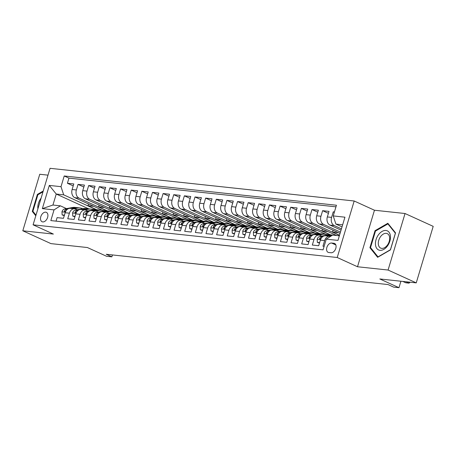 <?xml version="1.0" encoding="UTF-8"?>
<svg xmlns="http://www.w3.org/2000/svg" width="456" height="456" viewBox="0 0 456 456"><rect width="100%" height="100%" fill="white"/><g stroke="black" fill="none" stroke-linecap="round" stroke-linejoin="round"><path stroke-width="0.68" d="M42.744 221.924A5.17 3.323 -65.5 0 0 47.441 217.911A5.17 3.323 -65.5 0 0 46.358 212.331A5.17 3.323 -65.5 0 0 45.68 212.148A5.17 3.323 -65.5 0 0 40.983 216.155A5.17 3.323 -65.5 0 0 42.066 221.741A5.17 3.323 -65.5 0 0 42.744 221.924M48 175.15L39.757 174.266L22.8 230.787L50.964 243.624L87.387 247.534L106.539 256.266L111.857 256.836L112.427 254.938M354.181 200.993L50.052 168.31L33.094 224.825L337.223 257.509L354.181 200.993L374.462 210.233L357.504 266.754L388.079 270.037L405.036 213.522L374.462 210.233M405.036 213.522L433.2 226.358L416.242 282.874L379.82 278.964L398.977 287.69L400.915 281.227M388.079 270.037L416.242 282.874M56.042 221.143L57.097 217.626L63.481 218.31L65.151 212.735L69.403 213.191A6.464 4.845 -83.9 0 1 74.602 208.82A6.464 4.845 -83.9 0 1 75.747 209.133L77.132 209.766M69.403 213.191L67.733 218.766L74.111 219.45L75.787 213.875L80.039 214.331A6.464 4.845 -83.9 0 1 85.238 209.959A6.464 4.845 -83.9 0 1 86.378 210.279L87.769 210.911M80.039 214.331L78.369 219.906L84.748 220.596L86.418 215.021L90.676 215.477A6.464 4.845 -83.9 0 1 95.868 211.105A6.464 4.845 -83.9 0 1 97.014 211.419L98.399 212.051M90.676 215.477L89 221.052L95.384 221.736L97.054 216.161L101.306 216.617A6.464 4.845 -83.9 0 1 106.504 212.245A6.464 4.845 -83.9 0 1 107.644 212.564L109.035 213.197M101.306 216.617L99.636 222.192L106.014 222.881L107.69 217.307L111.942 217.763A6.464 4.845 -83.9 0 1 117.141 213.391A6.464 4.845 -83.9 0 1 118.281 213.704L119.671 214.337M111.942 217.763L110.266 223.337L116.65 224.021L118.321 218.447L122.573 218.903A6.464 4.845 -83.9 0 1 127.771 214.531A6.464 4.845 -83.9 0 1 128.917 214.85L130.302 215.483M122.573 218.903L120.903 224.477L127.281 225.167L128.957 219.592L133.209 220.048A6.464 4.845 -83.9 0 1 138.407 215.677A6.464 4.845 -83.9 0 1 139.547 215.99L140.938 216.623M133.209 220.048L131.539 225.623L137.917 226.307L139.587 220.732L143.845 221.188A6.464 4.845 -83.9 0 1 149.038 216.817A6.464 4.845 -83.9 0 1 150.184 217.136L151.574 217.768M143.845 221.188L142.169 226.763L148.553 227.453L150.224 221.878L154.476 222.334A6.464 4.845 -83.9 0 1 159.674 217.962A6.464 4.845 -83.9 0 1 160.82 218.276L162.205 218.908M154.476 222.334L152.806 227.909L159.184 228.593L160.86 223.018L165.112 223.474A6.464 4.845 -83.9 0 1 170.31 219.102A6.464 4.845 -83.9 0 1 171.45 219.421L172.841 220.054M165.112 223.474L163.436 229.049L169.82 229.738L171.49 224.164L175.748 224.62A6.464 4.845 -83.9 0 1 180.941 220.248A6.464 4.845 -83.9 0 1 182.086 220.561L183.472 221.194M175.748 224.62L174.072 230.195L180.451 230.878L182.126 225.304L186.379 225.76A6.464 4.845 -83.9 0 1 191.577 221.388A6.464 4.845 -83.9 0 1 192.717 221.707L194.108 222.34M186.379 225.76L184.708 231.334L191.087 232.024L192.763 226.444L197.015 226.906A6.464 4.845 -83.9 0 1 202.213 222.534A6.464 4.845 -83.9 0 1 203.353 222.847L204.744 223.48M197.015 226.906L195.339 232.48L201.723 233.164L203.393 227.59L207.645 228.046A6.464 4.845 -83.9 0 1 212.844 223.674A6.464 4.845 -83.9 0 1 213.989 223.993L215.374 224.626M207.645 228.046L205.975 233.62L212.353 234.31L214.029 228.73L218.281 229.191A6.464 4.845 -83.9 0 1 223.48 224.819A6.464 4.845 -83.9 0 1 224.62 225.133L226.011 225.766M218.281 229.191L216.611 234.766L222.99 235.45L224.66 229.875L228.918 230.331A6.464 4.845 -83.9 0 1 234.11 225.959A6.464 4.845 -83.9 0 1 235.256 226.279L236.641 226.911M228.918 230.331L227.242 235.906L233.626 236.596L235.296 231.015L239.548 231.477A6.464 4.845 -83.9 0 1 244.747 227.105A6.464 4.845 -83.9 0 1 245.887 227.419L247.277 228.051M239.548 231.477L237.878 237.052L244.256 237.736L245.932 232.161L250.184 232.617A6.464 4.845 -83.9 0 1 255.383 228.245A6.464 4.845 -83.9 0 1 256.523 228.559L257.914 229.197M250.184 232.617L248.509 238.192L254.893 238.881L256.563 233.301L260.815 233.763A6.464 4.845 -83.9 0 1 266.013 229.391A6.464 4.845 -83.9 0 1 267.159 229.704L268.544 230.337M260.815 233.763L259.145 239.337L265.523 240.021L267.199 234.447L271.451 234.903A6.464 4.845 -83.9 0 1 276.649 230.531A6.464 4.845 -83.9 0 1 277.789 230.844L279.18 231.477M271.451 234.903L269.781 240.477L276.159 241.167L277.829 235.587L282.087 236.048A6.464 4.845 -83.9 0 1 287.28 231.676A6.464 4.845 -83.9 0 1 288.426 231.99L289.811 232.623M282.087 236.048L280.411 241.623L286.795 242.307L288.466 236.732L292.718 237.188A6.464 4.845 -83.9 0 1 297.916 232.816A6.464 4.845 -83.9 0 1 299.056 233.13L300.447 233.763M292.718 237.188L291.048 242.763L297.426 243.453L299.102 237.872L303.354 238.334A6.464 4.845 -83.9 0 1 308.552 233.962A6.464 4.845 -83.9 0 1 309.692 234.276L311.083 234.908M303.354 238.334L301.678 243.909L308.062 244.593L309.732 239.018L313.99 239.474A6.464 4.845 -83.9 0 1 319.183 235.102A6.464 4.845 -83.9 0 1 320.329 235.416L321.714 236.048M313.99 239.474L312.314 245.049L318.693 245.733L320.368 240.158A6.464 4.845 -83.9 0 1 325.567 235.786L329.819 236.248A6.464 4.845 -83.9 0 1 330.554 236.402M334.43 211.949L333.262 211.823L334.322 212.308M341.048 230.137L330.007 225.104A6.464 4.845 -83.9 0 1 327.334 216.942L329.004 211.367L322.626 210.678L328.423 213.322M340.068 233.398L319.371 223.964A6.464 4.845 96.1 0 1 316.698 215.796L318.373 210.222L311.989 209.538L317.786 212.177M336.602 235.518L308.74 222.819A6.464 4.845 96.1 0 1 306.067 214.656L307.737 209.082L301.359 208.392L307.15 211.037M329.375 234.772L326.046 234.412L298.104 221.679A6.464 4.845 96.1 0 1 295.431 213.511L297.107 207.936L290.723 207.252L296.52 209.891M318.744 233.626L315.409 233.267L287.474 220.533A6.464 4.845 96.1 0 1 284.8 212.371L286.471 206.796L280.092 206.106L285.883 208.751M308.108 232.486L304.779 232.127L276.838 219.393A6.464 4.845 96.1 0 1 274.164 211.225L275.834 205.65L269.456 204.966L275.247 207.605M297.472 231.34L294.143 230.981L266.201 218.247A6.464 4.845 96.1 0 1 263.528 210.085L265.204 204.51L258.82 203.821L264.617 206.465M286.841 230.2L283.512 229.841L255.571 217.107A6.464 4.845 96.1 0 1 252.898 208.939L254.568 203.365L248.189 202.681L253.981 205.32M276.205 229.054L272.876 228.695L244.935 215.962A6.464 4.845 96.1 0 1 242.261 207.799L243.937 202.225L237.553 201.541L243.35 204.18M265.574 227.915L262.24 227.555L234.298 214.822A6.464 4.845 96.1 0 1 231.625 206.653L233.301 201.079L226.923 200.395L232.714 203.034M254.938 226.769L251.609 226.415L223.668 213.676A6.464 4.845 96.1 0 1 220.995 205.513L222.665 199.939L216.286 199.255L222.078 201.894M244.302 225.629L240.973 225.27L213.032 212.536A6.464 4.845 96.1 0 1 210.358 204.373L212.034 198.793L205.65 198.109L211.447 200.748M233.671 224.483L230.337 224.13L202.401 211.39A6.464 4.845 96.1 0 1 199.728 203.228L201.398 197.653L195.02 196.969L200.811 199.608M223.035 223.343L219.706 222.984L191.765 210.25A6.464 4.845 96.1 0 1 189.092 202.088L190.762 196.507L184.384 195.823L190.18 198.463M212.405 222.197L209.07 221.844L181.129 209.105A6.464 4.845 96.1 0 1 178.456 200.942L180.131 195.367L173.747 194.683L179.544 197.323M201.769 221.057L198.44 220.698L170.498 207.964A6.464 4.845 96.1 0 1 167.825 199.802L169.495 194.222L163.117 193.538L168.908 196.177M191.132 219.912L187.804 219.558L159.862 206.819A6.464 4.845 96.1 0 1 157.189 198.656L158.865 193.082L152.481 192.398L158.278 195.037M180.502 218.772L177.167 218.413L149.232 205.679A6.464 4.845 96.1 0 1 146.558 197.516L148.228 191.936L141.85 191.252L147.641 193.891M169.866 217.626L166.537 217.273L138.595 204.533A6.464 4.845 96.1 0 1 135.922 196.371L137.592 190.796L131.214 190.112L137.005 192.751M159.23 216.486L155.901 216.127L127.959 203.393A6.464 4.845 96.1 0 1 125.286 195.231L126.962 189.65L120.578 188.966L126.375 191.605M148.599 215.34L145.27 214.987L117.329 202.247A6.464 4.845 96.1 0 1 114.655 194.085L116.326 188.51L109.947 187.826L115.739 190.465M137.963 214.2L134.634 213.841L106.693 201.107A6.464 4.845 96.1 0 1 104.019 192.945L105.695 187.365L99.311 186.681L105.108 189.32M127.332 213.055L123.998 212.701L96.056 199.962A6.464 4.845 96.1 0 1 93.383 191.799L95.059 186.225L88.681 185.541L94.472 188.18M116.696 211.915L113.367 211.555L85.426 198.822A6.464 4.845 96.1 0 1 82.753 190.659L84.423 185.085L78.044 184.395L83.836 187.04M398.977 287.69L393.659 287.12L388.022 284.555L106.225 254.271L111.857 256.836M333.923 243.282L331.58 243.025A5.01 3.215 -65.5 0 0 327.032 246.913A5.01 3.215 -65.5 0 0 328.086 252.322A5.01 3.215 -65.5 0 0 328.742 252.499L331.079 252.749A5.01 3.215 -65.5 0 0 335.627 248.862A5.01 3.215 -65.5 0 0 334.579 243.458A5.01 3.215 -65.5 0 0 333.923 243.282L335.143 243.835M88.834 208.894L56.236 194.039L52.936 205.035L60.38 205.833L54.042 209.891L50.833 220.584L323.065 249.837L326.268 239.143L332.612 235.091L339.344 235.815M54.042 209.891L42.34 208.631L49.311 185.415L61.007 186.675L64.216 175.982L336.442 205.234L333.233 215.927L344.935 217.187L337.97 240.403L326.268 239.143M106.915 210.837L79.048 198.138A6.464 4.845 -83.9 0 1 76.374 189.97L78.044 184.395M106.06 210.775L102.731 210.415L74.79 197.682L79.048 198.138M117.545 211.983L89.678 199.278A6.464 4.845 -83.9 0 1 87.005 191.115L88.681 185.541M128.182 213.123L100.314 200.423A6.464 4.845 -83.9 0 1 97.641 192.255L99.311 186.681M138.818 214.269L110.945 201.563A6.464 4.845 -83.9 0 1 108.271 193.401L109.947 187.826M149.448 215.409L121.581 202.709A6.464 4.845 -83.9 0 1 118.908 194.541L120.578 188.966M160.084 216.554L132.217 203.849A6.464 4.845 -83.9 0 1 129.544 195.687L131.214 190.112M170.715 217.694L142.848 204.995A6.464 4.845 -83.9 0 1 140.174 196.827L141.85 191.252M181.351 218.84L153.484 206.135A6.464 4.845 -83.9 0 1 150.811 197.972L152.481 192.398M191.987 219.98L164.114 207.28A6.464 4.845 -83.9 0 1 161.441 199.112L163.117 193.538M202.618 221.126L174.751 208.42A6.464 4.845 -83.9 0 1 172.077 200.258L173.747 194.683M213.254 222.266L185.387 209.566A6.464 4.845 -83.9 0 1 182.713 201.398L184.384 195.823M223.89 223.411L196.017 210.706A6.464 4.845 -83.9 0 1 193.344 202.544L195.02 196.969M234.521 224.551L206.653 211.852A6.464 4.845 -83.9 0 1 203.98 203.684L205.65 198.109M245.157 225.697L217.284 212.992A6.464 4.845 -83.9 0 1 214.611 204.829L216.286 199.255M255.787 226.837L227.92 214.138A6.464 4.845 -83.9 0 1 225.247 205.969L226.923 200.395M266.424 227.977L238.556 215.278A6.464 4.845 -83.9 0 1 235.883 207.115L237.553 201.541M277.06 229.123L249.187 216.418A6.464 4.845 -83.9 0 1 246.514 208.255L248.189 202.681M287.69 230.263L259.823 217.563A6.464 4.845 -83.9 0 1 257.15 209.401L258.82 203.821M298.327 231.409L270.459 218.703A6.464 4.845 -83.9 0 1 267.786 210.541L269.456 204.966M308.957 232.549L281.09 219.849A6.464 4.845 -83.9 0 1 278.416 211.687L280.092 206.106M319.593 233.694L291.726 220.989A6.464 4.845 -83.9 0 1 289.053 212.827L290.723 207.252M330.229 234.834L302.356 222.135A6.464 4.845 -83.9 0 1 299.683 213.972L301.359 208.392M339.481 235.353L312.993 223.275A6.464 4.845 -83.9 0 1 310.319 215.112L311.989 209.538M340.461 232.093L323.629 224.42A6.464 4.845 -83.9 0 1 320.956 216.258L322.626 210.678M341.436 228.832L334.259 225.56A6.464 4.845 -83.9 0 1 331.586 217.398L333.262 211.823M335.964 206.83L68.947 178.136L67.408 183.255L73.205 185.894M74.79 197.682A6.464 4.845 96.1 0 1 72.116 189.514L73.792 183.939L67.408 183.255M324.119 246.32L322.951 246.194L324.621 240.62A6.464 4.845 -83.9 0 1 329.819 236.248M60.38 205.833L66.502 208.626M342.644 224.814L335.907 224.09L333.233 215.927M342.023 226.877L335.907 224.09M357.504 266.754L337.223 257.509M22.8 230.787L53.375 234.07L33.094 224.825M96.279 209.697L63.68 194.837L56.236 194.039L49.311 185.415M95.429 209.629L91.274 209.184M336.226 235.347L330.304 234.846M325.595 234.207L319.673 233.7M314.959 233.062L309.037 232.56M304.323 231.922L298.406 231.414M293.692 230.776L287.77 230.274M283.056 229.636L277.134 229.129M272.42 228.49L266.503 227.989M261.79 227.35L255.867 226.843M251.153 226.204L245.237 225.703M240.523 225.064L234.601 224.563M229.887 223.919L223.964 223.417M219.25 222.779L213.334 222.277M208.62 221.633L202.698 221.131M197.984 220.493L192.067 219.991M187.353 219.347L181.431 218.846M176.717 218.207L170.795 217.706M166.081 217.062L160.164 216.56M155.45 215.922L149.528 215.42M144.814 214.776L138.892 214.274M134.184 213.636L128.261 213.134M123.547 212.49L117.625 211.989M112.911 211.35L106.995 210.849M102.281 210.21L96.358 209.703M338.409 232.64L332.527 232.007L339.526 235.199M333.068 230.206L332.527 232.007M319.183 235.102L314.931 234.646A6.464 4.845 96.1 0 0 309.732 239.018M327.778 231.5L321.896 230.867L330.343 234.715M322.438 229.06L321.896 230.867M308.552 233.962L304.294 233.5A6.464 4.845 96.1 0 0 299.102 237.872M317.142 230.354L311.26 229.721L319.713 233.575M311.801 227.92L311.26 229.721M297.916 232.816L293.664 232.36A6.464 4.845 96.1 0 0 288.466 236.732M306.512 229.214L300.629 228.581L309.077 232.429M301.165 226.774L300.629 228.581M287.28 231.676L283.028 231.215A6.464 4.845 96.1 0 0 277.829 235.587M295.876 228.068L289.993 227.436L298.441 231.289M290.535 225.635L289.993 227.436M276.649 230.531L272.397 230.075A6.464 4.845 96.1 0 0 267.199 234.447M285.239 226.928L279.357 226.296L287.81 230.143M279.898 224.489L279.357 226.296M266.013 229.391L261.761 228.929A6.464 4.845 96.1 0 0 256.563 233.301M274.609 225.783L268.726 225.15L277.174 229.003M269.268 223.349L268.726 225.15M255.383 228.245L251.125 227.789A6.464 4.845 96.1 0 0 245.932 232.161M263.973 224.643L258.09 224.01L266.543 227.857M258.632 222.209L258.09 224.01M244.747 227.105L240.494 226.649A6.464 4.845 96.1 0 0 235.296 231.015M253.336 223.497L247.46 222.864L255.907 226.717M247.996 221.063L247.46 222.864M234.11 225.959L229.858 225.503A6.464 4.845 96.1 0 0 224.66 229.875M242.706 222.357L236.824 221.724L245.271 225.572M237.365 219.923L236.824 221.724M223.48 224.819L219.222 224.363A6.464 4.845 96.1 0 0 214.029 228.73M232.07 221.211L226.187 220.579L234.64 224.432M226.729 218.777L226.187 220.579M212.844 223.674L208.591 223.218A6.464 4.845 96.1 0 0 203.393 227.59M221.439 220.071L215.557 219.439L224.004 223.286M216.098 217.637L215.557 219.439M202.213 222.534L197.955 222.078A6.464 4.845 96.1 0 0 192.763 226.444M210.803 218.926L204.921 218.293L213.374 222.146M205.462 216.492L204.921 218.293M191.577 221.388L187.325 220.932A6.464 4.845 96.1 0 0 182.126 225.304M200.167 217.786L194.285 217.153L202.738 221M194.826 215.352L194.285 217.153M180.941 220.248L176.689 219.792A6.464 4.845 96.1 0 0 171.49 224.164M189.536 216.64L183.654 216.007L192.101 219.86M184.195 214.206L183.654 216.007M170.31 219.102L166.052 218.646A6.464 4.845 96.1 0 0 160.86 223.018M178.9 215.5L173.018 214.867L181.471 218.72M173.559 213.066L173.018 214.867M159.674 217.962L155.422 217.506A6.464 4.845 96.1 0 0 150.224 221.878M168.27 214.354L162.387 213.721L170.835 217.575M162.929 211.92L162.387 213.721M149.038 216.817L144.786 216.361A6.464 4.845 96.1 0 0 139.587 220.732M157.633 213.214L151.751 212.581L160.198 216.435M152.293 210.78L151.751 212.581M138.407 215.677L134.155 215.221A6.464 4.845 96.1 0 0 128.957 219.592M146.997 212.069L141.115 211.436L149.568 215.289M141.656 209.635L141.115 211.436M127.771 214.531L123.519 214.075A6.464 4.845 96.1 0 0 118.321 218.447M136.367 210.928L130.484 210.296L138.932 214.149M131.026 208.495L130.484 210.296M117.141 213.391L112.883 212.935A6.464 4.845 96.1 0 0 107.69 217.307M125.731 209.783L119.848 209.15L128.301 213.003M120.39 207.349L119.848 209.15M106.504 212.245L102.252 211.789A6.464 4.845 96.1 0 0 97.054 216.161M115.1 208.643L109.218 208.01L117.665 211.863M109.754 206.209L109.218 208.01M95.868 211.105L91.616 210.649A6.464 4.845 96.1 0 0 86.418 215.021M104.464 207.497L98.581 206.864L107.029 210.718M99.123 205.063L98.581 206.864M85.238 209.959L80.986 209.504A6.464 4.845 96.1 0 0 75.787 213.875M93.828 206.357L87.945 205.724L96.398 209.578M88.487 203.923L87.945 205.724M68.947 178.136L64.216 175.982M61.007 186.675L63.68 194.837M74.602 208.82L70.349 208.363A6.464 4.845 96.1 0 0 65.151 212.735M42.34 208.631L52.936 205.035M387.839 223.275L375.026 230.679L369.919 247.699L377.625 257.315L390.439 249.905L395.546 232.885L387.839 223.275M43.234 191.018L37.392 194.398L32.285 211.419L35.802 215.802M371.059 248.224L369.919 247.699M375.67 230.975L375.026 230.679M33.43 211.937L32.285 211.419M38.042 194.695L37.392 194.398M406.011 281.779L409.009 283.142L405.823 282.8L402.819 281.432M410.132 282.218L409.009 283.142L409.317 282.133M379.979 250.327A10.499 6.749 -65.5 0 0 389.869 241.138A10.499 6.749 -65.5 0 0 385.936 230.468A10.499 6.749 -65.5 0 0 376.046 239.651A10.499 6.749 -65.5 0 0 379.979 250.327M381.729 248.383A7.951 5.107 -65.5 0 0 388.951 242.21A7.951 5.107 -65.5 0 0 387.281 233.632A7.951 5.107 -65.5 0 0 386.238 233.347A7.951 5.107 -65.5 0 0 379.016 239.514A7.951 5.107 -65.5 0 0 380.686 248.098A7.951 5.107 -65.5 0 0 381.729 248.383M375.487 231.084L387.902 223.902L395.375 233.221L390.427 249.711L378.007 256.888L370.54 247.574L375.487 231.084M388.597 224.221L387.902 223.902M41.097 198.155A10.499 6.749 -65.5 0 0 40.829 198.508A10.499 6.749 -65.5 0 0 37.899 208.814M36.001 215.141L32.912 211.293L37.859 194.797L42.995 191.833M329.323 236.191L331.535 235.78M319.633 242.598L317.33 242.353L317.188 239.183A4.281 3.209 -83.9 0 1 319.89 236.39L327.904 234.891A12.358 9.262 -83.9 0 1 329.962 234.806L331.979 235.022A12.358 9.262 96.1 0 0 329.922 235.108L326.029 235.837M317.33 242.353L319.485 243.094M327.305 235.974L331.198 235.245A12.358 9.262 -83.9 0 1 332.561 235.125A12.358 9.262 96.1 0 0 331.979 235.022M323.059 236.396L321.913 236.613A4.281 3.209 96.1 0 0 319.69 238.317L319.553 238.858L319.992 239.246L320.967 238.454A4.281 3.209 -83.9 0 1 321.919 237.342M318.693 235.051L322.586 234.321A12.358 9.262 -83.9 0 1 324.643 234.236A12.358 9.262 -83.9 0 1 327.203 235.022M309.003 241.458L306.7 241.213L306.552 238.043A4.281 3.209 -83.9 0 1 309.259 235.25L317.268 233.751A12.358 9.262 -83.9 0 1 319.325 233.666L321.349 233.882A12.358 9.262 96.1 0 0 319.291 233.968L315.392 234.697M306.7 241.213L308.854 241.954M316.669 234.834L320.562 234.105A12.358 9.262 -83.9 0 1 322.626 234.019L324.643 234.236M321.982 233.979A12.358 9.262 96.1 0 0 321.349 233.882M312.423 235.25L311.277 235.467A4.281 3.209 96.1 0 0 309.054 237.177L308.923 237.718L309.356 238.106L310.331 237.314A4.281 3.209 -83.9 0 1 311.288 236.202M308.056 233.905L311.95 233.176A12.358 9.262 -83.9 0 1 314.007 233.096A12.358 9.262 -83.9 0 1 316.567 233.877M298.366 240.318L296.064 240.067L295.915 236.898A4.281 3.209 -83.9 0 1 298.623 234.105L306.632 232.606A12.358 9.262 -83.9 0 1 308.695 232.52L310.713 232.737A12.358 9.262 96.1 0 0 308.655 232.822L304.762 233.552M296.064 240.067L298.218 240.808M306.039 233.689L309.932 232.959A12.358 9.262 -83.9 0 1 311.989 232.879L314.007 233.096M311.351 232.839A12.358 9.262 96.1 0 0 310.713 232.737M301.786 234.11L300.647 234.327A4.281 3.209 96.1 0 0 298.418 236.031L298.287 236.573L298.72 236.96L299.695 236.168A4.281 3.209 -83.9 0 1 300.652 235.057M297.42 232.765L301.319 232.036A12.358 9.262 -83.9 0 1 303.377 231.95A12.358 9.262 -83.9 0 1 305.936 232.737M287.736 239.172L285.427 238.927L285.285 235.758A4.281 3.209 -83.9 0 1 287.987 232.965L296.001 231.466A12.358 9.262 -83.9 0 1 298.059 231.38L300.082 231.597A12.358 9.262 96.1 0 0 298.019 231.682L294.126 232.412M285.427 238.927L287.588 239.668M295.402 232.549L299.296 231.819A12.358 9.262 -83.9 0 1 301.353 231.733L303.377 231.95M300.715 231.694A12.358 9.262 96.1 0 0 300.082 231.597M291.156 232.965L290.01 233.181A4.281 3.209 96.1 0 0 287.787 234.891L287.656 235.433L288.089 235.82L289.064 235.028A4.281 3.209 -83.9 0 1 290.022 233.917M286.79 231.619L290.683 230.89A12.358 9.262 -83.9 0 1 292.741 230.81A12.358 9.262 -83.9 0 1 295.3 231.597M277.1 238.032L274.797 237.781L274.649 234.612A4.281 3.209 -83.9 0 1 277.356 231.819L285.365 230.32A12.358 9.262 -83.9 0 1 287.422 230.234L289.446 230.457A12.358 9.262 96.1 0 0 287.388 230.536L283.495 231.266M274.797 237.781L276.952 238.522M284.766 231.403L288.665 230.673A12.358 9.262 -83.9 0 1 290.723 230.593L292.741 230.81M290.079 230.554A12.358 9.262 96.1 0 0 289.446 230.457M280.52 231.825L279.374 232.041A4.281 3.209 96.1 0 0 277.151 233.746L277.02 234.287L277.453 234.675L278.428 233.882A4.281 3.209 -83.9 0 1 279.385 232.771M276.154 230.48L280.047 229.75A12.358 9.262 -83.9 0 1 282.11 229.664A12.358 9.262 -83.9 0 1 284.669 230.451M266.464 236.886L264.161 236.641L264.013 233.472A4.281 3.209 -83.9 0 1 266.72 230.679L274.734 229.18A12.358 9.262 -83.9 0 1 276.792 229.094L278.81 229.311A12.358 9.262 96.1 0 0 276.752 229.396L272.859 230.126M264.161 236.641L266.315 237.382M274.136 230.263L278.029 229.533A12.358 9.262 -83.9 0 1 280.087 229.448L282.11 229.664M279.448 229.408A12.358 9.262 96.1 0 0 278.81 229.311M269.889 230.679L268.744 230.896A4.281 3.209 96.1 0 0 266.521 232.606L266.384 233.147L266.817 233.535L267.792 232.742A4.281 3.209 -83.9 0 1 268.749 231.631M265.523 229.334L269.416 228.604A12.358 9.262 -83.9 0 1 271.474 228.524A12.358 9.262 -83.9 0 1 274.033 229.311M255.833 235.746L253.53 235.495L253.382 232.326A4.281 3.209 -83.9 0 1 256.09 229.539L264.098 228.034A12.358 9.262 -83.9 0 1 266.156 227.949L268.179 228.171A12.358 9.262 96.1 0 0 266.116 228.251L262.223 228.98M253.53 235.495L255.685 236.236M263.5 229.117L267.393 228.388A12.358 9.262 -83.9 0 1 269.456 228.308L271.474 228.524M268.812 228.268A12.358 9.262 96.1 0 0 268.179 228.171M259.253 229.539L258.107 229.756A4.281 3.209 96.1 0 0 255.884 231.46L255.753 232.001L256.186 232.389L257.161 231.597A4.281 3.209 -83.9 0 1 258.119 230.485M254.887 228.194L258.78 227.464A12.358 9.262 -83.9 0 1 260.838 227.379A12.358 9.262 -83.9 0 1 263.397 228.165M245.197 234.601L242.894 234.355L242.746 231.186A4.281 3.209 -83.9 0 1 245.453 228.393L253.462 226.894A12.358 9.262 -83.9 0 1 255.525 226.809L257.543 227.025A12.358 9.262 96.1 0 0 255.485 227.111L251.592 227.84M242.894 234.355L245.049 235.096M252.869 227.977L256.762 227.248A12.358 9.262 -83.9 0 1 258.82 227.162L260.838 227.379M258.176 227.122A12.358 9.262 96.1 0 0 257.543 227.025M248.617 228.393L247.477 228.61A4.281 3.209 96.1 0 0 245.248 230.32L245.117 230.861L245.55 231.249L246.525 230.457A4.281 3.209 -83.9 0 1 247.483 229.345M244.251 227.048L248.149 226.319A12.358 9.262 -83.9 0 1 250.207 226.239A12.358 9.262 -83.9 0 1 252.766 227.025M234.566 233.461L232.258 233.21L232.115 230.041A4.281 3.209 -83.9 0 1 234.817 227.253L242.831 225.748A12.358 9.262 -83.9 0 1 244.889 225.663L246.907 225.885A12.358 9.262 96.1 0 0 244.849 225.965L240.956 226.695M232.258 233.21L234.412 233.951M242.233 226.831L246.126 226.102A12.358 9.262 -83.9 0 1 248.184 226.022L250.207 226.239M247.545 225.982A12.358 9.262 96.1 0 0 246.907 225.885M237.986 227.253L236.841 227.47A4.281 3.209 96.1 0 0 234.618 229.174L234.481 229.716L234.92 230.103L235.894 229.311A4.281 3.209 -83.9 0 1 236.852 228.2M233.62 225.908L237.513 225.178A12.358 9.262 -83.9 0 1 239.571 225.093A12.358 9.262 -83.9 0 1 242.13 225.88M223.93 232.315L221.627 232.07L221.479 228.901A4.281 3.209 -83.9 0 1 224.187 226.108L232.195 224.608A12.358 9.262 -83.9 0 1 234.253 224.523L236.276 224.74A12.358 9.262 96.1 0 0 234.219 224.825L230.32 225.555M221.627 232.07L223.782 232.811M231.597 225.691L235.49 224.962A12.358 9.262 -83.9 0 1 237.553 224.876L239.571 225.093M236.909 224.836A12.358 9.262 96.1 0 0 236.276 224.74M227.35 226.113L226.204 226.324A4.281 3.209 96.1 0 0 223.981 228.034L223.85 228.576L224.284 228.963L225.258 228.171A4.281 3.209 -83.9 0 1 226.216 227.059M222.984 224.762L226.877 224.033A12.358 9.262 -83.9 0 1 228.94 223.953A12.358 9.262 -83.9 0 1 231.5 224.74M213.294 231.175L210.991 230.924L210.843 227.755A4.281 3.209 -83.9 0 1 213.55 224.968L221.565 223.463A12.358 9.262 -83.9 0 1 223.622 223.383L225.64 223.6A12.358 9.262 96.1 0 0 223.582 223.679L219.689 224.409M210.991 230.924L213.146 231.665M220.966 224.546L224.859 223.816A12.358 9.262 -83.9 0 1 226.917 223.736L228.94 223.953M226.279 223.696A12.358 9.262 96.1 0 0 225.64 223.6M216.714 224.968L215.574 225.184A4.281 3.209 96.1 0 0 213.351 226.888L213.214 227.43L213.647 227.818L214.622 227.025A4.281 3.209 -83.9 0 1 215.58 225.914M212.353 223.622L216.247 222.893A12.358 9.262 -83.9 0 1 218.304 222.807A12.358 9.262 -83.9 0 1 220.864 223.594M202.663 230.029L200.355 229.784L200.212 226.615A4.281 3.209 -83.9 0 1 202.92 223.822L210.928 222.323A12.358 9.262 -83.9 0 1 212.986 222.237L215.01 222.454A12.358 9.262 96.1 0 0 212.946 222.539L209.053 223.269M200.355 229.784L202.515 230.525M210.33 223.406L214.223 222.676A12.358 9.262 -83.9 0 1 216.286 222.591L218.304 222.807M215.642 222.551A12.358 9.262 96.1 0 0 215.01 222.454M206.083 223.828L204.938 224.038A4.281 3.209 96.1 0 0 202.715 225.748L202.584 226.29L203.017 226.678L203.992 225.885A4.281 3.209 -83.9 0 1 204.949 224.774M201.717 222.477L205.61 221.747A12.358 9.262 -83.9 0 1 207.668 221.667A12.358 9.262 -83.9 0 1 210.227 222.454M192.027 228.889L189.725 228.638L189.576 225.469A4.281 3.209 -83.9 0 1 192.284 222.682L200.292 221.177A12.358 9.262 -83.9 0 1 202.356 221.097L204.373 221.314A12.358 9.262 96.1 0 0 202.316 221.394L198.423 222.123M189.725 228.638L191.879 229.379M199.694 222.26L203.593 221.53A12.358 9.262 -83.9 0 1 205.65 221.451L207.668 221.667M205.006 221.411A12.358 9.262 96.1 0 0 204.373 221.314M195.447 222.682L194.302 222.898A4.281 3.209 96.1 0 0 192.079 224.603L191.947 225.144L192.381 225.532L193.355 224.74A4.281 3.209 -83.9 0 1 194.313 223.628M191.081 221.337L194.98 220.607A12.358 9.262 -83.9 0 1 197.038 220.522A12.358 9.262 -83.9 0 1 199.597 221.308M181.391 227.743L179.088 227.498L178.946 224.329A4.281 3.209 -83.9 0 1 181.648 221.536L189.662 220.037A12.358 9.262 -83.9 0 1 191.72 219.952L193.737 220.168A12.358 9.262 96.1 0 0 191.68 220.254L187.786 220.983M179.088 227.498L181.243 228.239M189.063 221.12L192.956 220.39A12.358 9.262 -83.9 0 1 195.014 220.305L197.038 220.522M194.376 220.265A12.358 9.262 96.1 0 0 193.737 220.168M184.817 221.542L183.671 221.753A4.281 3.209 96.1 0 0 181.448 223.463L181.311 224.004L181.75 224.392L182.725 223.6A4.281 3.209 -83.9 0 1 183.677 222.488M180.451 220.191L184.344 219.461A12.358 9.262 -83.9 0 1 186.401 219.382A12.358 9.262 -83.9 0 1 188.961 220.168M170.761 226.603L168.458 226.353L168.31 223.183A4.281 3.209 -83.9 0 1 171.017 220.396L179.026 218.891A12.358 9.262 -83.9 0 1 181.083 218.812L183.107 219.028A12.358 9.262 96.1 0 0 181.049 219.108L177.15 219.838M168.458 226.353L170.612 227.094M178.427 219.974L182.32 219.245A12.358 9.262 -83.9 0 1 184.384 219.165L186.401 219.382M183.739 219.125A12.358 9.262 96.1 0 0 183.107 219.028M174.181 220.396L173.035 220.613A4.281 3.209 96.1 0 0 170.812 222.317L170.681 222.859L171.114 223.246L172.089 222.46A4.281 3.209 -83.9 0 1 173.046 221.342M169.814 219.051L173.707 218.321A12.358 9.262 -83.9 0 1 175.771 218.236A12.358 9.262 -83.9 0 1 178.325 219.022M160.124 225.458L157.822 225.213L157.673 222.043A4.281 3.209 -83.9 0 1 160.381 219.25L168.389 217.751A12.358 9.262 -83.9 0 1 170.453 217.666L172.471 217.882A12.358 9.262 96.1 0 0 170.413 217.968L166.52 218.698M157.822 225.213L159.976 225.954M167.797 218.834L171.69 218.105A12.358 9.262 -83.9 0 1 173.747 218.019L175.771 218.236M173.109 217.979A12.358 9.262 96.1 0 0 172.471 217.882M163.544 219.256L162.404 219.467A4.281 3.209 96.1 0 0 160.176 221.177L160.045 221.719L160.478 222.106L161.452 221.314A4.281 3.209 -83.9 0 1 162.41 220.202M159.184 217.911L163.077 217.176A12.358 9.262 -83.9 0 1 165.135 217.096A12.358 9.262 -83.9 0 1 167.694 217.882M149.494 224.318L147.185 224.067L147.043 220.898A4.281 3.209 -83.9 0 1 149.75 218.11L157.759 216.606A12.358 9.262 -83.9 0 1 159.817 216.526L161.84 216.742A12.358 9.262 96.1 0 0 159.777 216.822L155.884 217.552M147.185 224.067L149.346 224.808M157.16 217.689L161.053 216.959A12.358 9.262 -83.9 0 1 163.111 216.879L165.135 217.096M162.473 216.839A12.358 9.262 96.1 0 0 161.84 216.742M152.914 218.11L151.768 218.327A4.281 3.209 96.1 0 0 149.545 220.031L149.414 220.573L149.847 220.96L150.822 220.174A4.281 3.209 -83.9 0 1 151.78 219.057M148.548 216.765L152.441 216.036A12.358 9.262 -83.9 0 1 154.499 215.95A12.358 9.262 -83.9 0 1 157.058 216.737M138.858 223.172L136.555 222.927L136.407 219.758A4.281 3.209 -83.9 0 1 139.114 216.965L147.123 215.466A12.358 9.262 -83.9 0 1 149.18 215.38L151.204 215.597A12.358 9.262 96.1 0 0 149.146 215.682L145.253 216.412M136.555 222.927L138.709 223.668M146.524 216.549L150.423 215.819A12.358 9.262 -83.9 0 1 152.481 215.734L154.499 215.95M151.837 215.694A12.358 9.262 96.1 0 0 151.204 215.597M142.278 216.97L141.132 217.181A4.281 3.209 96.1 0 0 138.909 218.891L138.778 219.433L139.211 219.82L140.186 219.028A4.281 3.209 -83.9 0 1 141.143 217.917M137.911 215.625L141.805 214.89A12.358 9.262 -83.9 0 1 143.868 214.81A12.358 9.262 -83.9 0 1 146.427 215.597M128.221 222.032L125.919 221.781L125.776 218.612A4.281 3.209 -83.9 0 1 128.478 215.825L136.492 214.32A12.358 9.262 -83.9 0 1 138.55 214.24L140.568 214.457A12.358 9.262 96.1 0 0 138.51 214.537L134.617 215.266M125.919 221.781L128.073 222.522M135.894 215.403L139.787 214.673A12.358 9.262 -83.9 0 1 141.844 214.594L143.868 214.81M141.206 214.554A12.358 9.262 96.1 0 0 140.568 214.457M131.647 215.825L130.501 216.041A4.281 3.209 96.1 0 0 128.279 217.751L128.142 218.287L128.575 218.675L129.55 217.888A4.281 3.209 -83.9 0 1 130.507 216.771M127.281 214.48L131.174 213.75A12.358 9.262 -83.9 0 1 133.232 213.665A12.358 9.262 -83.9 0 1 135.791 214.451M117.591 220.886L115.288 220.641L115.14 217.472A4.281 3.209 -83.9 0 1 117.847 214.679L125.856 213.18A12.358 9.262 -83.9 0 1 127.914 213.094L129.937 213.311A12.358 9.262 96.1 0 0 127.874 213.397L123.981 214.126M115.288 220.641L117.443 221.382M125.257 214.263L129.151 213.533A12.358 9.262 -83.9 0 1 131.214 213.448L133.232 213.665M130.57 213.408A12.358 9.262 96.1 0 0 129.937 213.311M121.011 214.685L119.865 214.896A4.281 3.209 96.1 0 0 117.642 216.606L117.511 217.147L117.944 217.535L118.919 216.742A4.281 3.209 -83.9 0 1 119.877 215.631M116.645 213.34L120.538 212.61A12.358 9.262 -83.9 0 1 122.596 212.524A12.358 9.262 -83.9 0 1 125.155 213.311M106.955 219.746L104.652 219.496L104.504 216.326A4.281 3.209 -83.9 0 1 107.211 213.539L115.22 212.034A12.358 9.262 -83.9 0 1 117.283 211.954L119.301 212.171A12.358 9.262 96.1 0 0 117.243 212.251L113.35 212.98M104.652 219.496L106.807 220.237M114.627 213.117L118.52 212.388A12.358 9.262 -83.9 0 1 120.578 212.308L122.596 212.524M119.939 212.268A12.358 9.262 96.1 0 0 119.301 212.171M110.375 213.539L109.235 213.756A4.281 3.209 96.1 0 0 107.006 215.466L106.875 216.001L107.308 216.389L108.283 215.602A4.281 3.209 -83.9 0 1 109.24 214.485M106.009 212.194L109.907 211.464A12.358 9.262 -83.9 0 1 111.965 211.379A12.358 9.262 -83.9 0 1 114.524 212.165M96.324 218.601L94.016 218.356L93.873 215.186A4.281 3.209 -83.9 0 1 96.575 212.393L104.589 210.894A12.358 9.262 -83.9 0 1 106.647 210.809L108.67 211.025A12.358 9.262 96.1 0 0 106.607 211.111L102.714 211.84M94.016 218.356L96.176 219.097M103.991 211.977L107.884 211.248A12.358 9.262 -83.9 0 1 109.942 211.162L111.965 211.379M109.303 211.122A12.358 9.262 96.1 0 0 108.67 211.025M99.744 212.399L98.599 212.61A4.281 3.209 96.1 0 0 96.376 214.32L96.244 214.861L96.678 215.249L97.652 214.457A4.281 3.209 -83.9 0 1 98.61 213.345M95.378 211.054L99.271 210.324A12.358 9.262 -83.9 0 1 101.329 210.239A12.358 9.262 -83.9 0 1 103.888 211.025M85.688 217.461L83.385 217.21L83.237 214.041A4.281 3.209 -83.9 0 1 85.945 211.253L93.953 209.749A12.358 9.262 -83.9 0 1 96.011 209.669L98.034 209.885A12.358 9.262 96.1 0 0 95.977 209.965L92.078 210.695M83.385 217.21L85.54 217.957M93.355 210.837L97.253 210.102A12.358 9.262 -83.9 0 1 99.311 210.022L101.329 210.239M98.667 209.982A12.358 9.262 96.1 0 0 98.034 209.885M89.108 211.253L87.962 211.47A4.281 3.209 96.1 0 0 85.739 213.18L85.608 213.716L86.041 214.103L87.016 213.317A4.281 3.209 -83.9 0 1 87.974 212.2M84.742 209.908L88.635 209.179A12.358 9.262 -83.9 0 1 90.698 209.093A12.358 9.262 -83.9 0 1 93.258 209.88M75.052 216.315L72.749 216.07L72.601 212.901A4.281 3.209 -83.9 0 1 75.308 210.108L83.323 208.609A12.358 9.262 -83.9 0 1 85.38 208.523L87.398 208.74A12.358 9.262 96.1 0 0 85.34 208.825L81.447 209.555M72.749 216.07L74.904 216.811M82.724 209.692L86.617 208.962A12.358 9.262 -83.9 0 1 88.675 208.876L90.698 209.093M88.036 208.837A12.358 9.262 96.1 0 0 87.398 208.74M78.472 210.113L77.332 210.324A4.281 3.209 96.1 0 0 75.109 212.034L74.972 212.576L75.405 212.963L76.38 212.171A4.281 3.209 -83.9 0 1 77.338 211.06M74.111 208.768L78.004 208.039A12.358 9.262 -83.9 0 1 80.062 207.953A12.358 9.262 -83.9 0 1 82.621 208.74M64.421 215.175L62.119 214.924L61.97 211.755A4.281 3.209 -83.9 0 1 64.678 208.968L72.686 207.463A12.358 9.262 -83.9 0 1 74.744 207.383L76.768 207.6A12.358 9.262 96.1 0 0 74.704 207.679L70.811 208.409M62.119 214.924L64.273 215.671M72.088 208.552L75.981 207.816A12.358 9.262 -83.9 0 1 78.044 207.736L80.062 207.953M77.4 207.697A12.358 9.262 96.1 0 0 76.768 207.6M67.841 208.968L66.696 209.184A4.281 3.209 96.1 0 0 64.473 210.894L64.342 211.43L64.775 211.818L65.749 211.031A4.281 3.209 -83.9 0 1 66.707 209.914M85.426 198.822L89.678 199.278M96.056 199.962L100.314 200.423M106.693 201.107L110.945 201.563M117.329 202.247L121.581 202.709M127.959 203.393L132.217 203.849M138.595 204.533L142.848 204.995M149.232 205.679L153.484 206.135M159.862 206.819L164.114 207.28M170.498 207.964L174.751 208.42M181.129 209.105L185.387 209.566M191.765 210.25L196.017 210.706M202.401 211.39L206.653 211.852M213.032 212.536L217.284 212.992M223.668 213.676L227.92 214.138M234.298 214.822L238.556 215.278M244.935 215.962L249.187 216.418M255.571 217.107L259.823 217.563M266.201 218.247L270.459 218.703M276.838 219.393L281.09 219.849M287.474 220.533L291.726 220.989M298.104 221.679L302.356 222.135M308.74 222.819L312.993 223.275M319.371 223.964L323.629 224.42M330.007 225.104L334.259 225.56M327.334 216.942L331.586 217.398M72.116 189.514L76.374 189.97M82.753 190.659L87.005 191.115M93.383 191.799L97.641 192.255M104.019 192.945L108.271 193.401M114.655 194.085L118.908 194.541M125.286 195.231L129.544 195.687M135.922 196.371L140.174 196.827M146.558 197.516L150.811 197.972M157.189 198.656L161.441 199.112M167.825 199.802L172.077 200.258M178.456 200.942L182.713 201.398M189.092 202.088L193.344 202.544M199.728 203.228L203.98 203.684M210.358 204.373L214.611 204.829M220.995 205.513L225.247 205.969M231.625 206.653L235.883 207.115M242.261 207.799L246.514 208.255M252.898 208.939L257.15 209.401M263.528 210.085L267.786 210.541M274.164 211.225L278.416 211.687M284.8 212.371L289.053 212.827M295.431 213.511L299.683 213.972M306.067 214.656L310.319 215.112M316.698 215.796L320.956 216.258M320.368 240.158L324.621 240.62M335.855 244.975L331.58 243.025M317.188 239.263L320.551 239.622M331.198 235.245L332.196 235.353M327.904 234.891L329.922 235.108M319.89 236.39L321.913 236.613M320.722 238.79L319.69 238.317M306.552 238.117L309.915 238.482M320.562 234.105L322.586 234.321M317.268 233.751L319.291 233.968M309.259 235.25L311.277 235.467M310.091 237.65L309.054 237.177M295.921 236.977L299.278 237.337M309.932 232.959L311.95 233.176M306.632 232.606L308.655 232.822M298.623 234.105L300.647 234.327M299.455 236.504L298.418 236.031M285.285 235.832L288.648 236.197M299.296 231.819L301.319 232.036M296.001 231.466L298.019 231.682M287.987 232.965L290.01 233.181M288.819 235.364L287.787 234.891M274.654 234.692L278.012 235.051M288.665 230.673L290.683 230.89M285.365 230.32L287.388 230.536M277.356 231.819L279.374 232.041M278.188 234.219L277.151 233.746M264.018 233.546L267.381 233.911M278.029 229.533L280.047 229.75M274.734 229.18L276.752 229.396M266.72 230.679L268.744 230.896M267.552 233.079L266.521 232.606M253.382 232.406L256.745 232.765M267.393 228.388L269.416 228.604M264.098 228.034L266.116 228.251M256.09 229.539L258.107 229.756M256.922 231.933L255.884 231.46M242.752 231.266L246.109 231.625M256.762 227.248L258.78 227.464M253.462 226.894L255.485 227.111M245.453 228.393L247.477 228.61M246.286 230.793L245.248 230.32M232.115 230.12L235.478 230.48M246.126 226.102L248.149 226.319M242.831 225.748L244.849 225.965M234.817 227.253L236.841 227.47M235.649 229.647L234.618 229.174M221.485 228.98L224.842 229.339M235.49 224.962L237.513 225.178M232.195 224.608L234.219 224.825M224.187 226.108L226.204 226.324M225.019 228.507L223.981 228.034M210.849 227.835L214.212 228.194M224.859 223.816L226.877 224.033M221.565 223.463L223.582 223.679M213.55 224.968L215.574 225.184M214.383 227.362L213.351 226.888M200.212 226.695L203.575 227.054M214.223 222.676L216.247 222.893M210.928 222.323L212.946 222.539M202.92 223.822L204.938 224.038M203.752 226.222L202.715 225.748M189.582 225.549L192.939 225.908M203.593 221.53L205.61 221.747M200.292 221.177L202.316 221.394M192.284 222.682L194.302 222.898M193.116 225.076L192.079 224.603M178.946 224.409L182.309 224.768M192.956 220.39L194.98 220.607M189.662 220.037L191.68 220.254M181.648 221.536L183.671 221.753M182.48 223.936L181.448 223.463M168.315 223.263L171.673 223.622M182.32 219.245L184.344 219.461M179.026 218.891L181.049 219.108M171.017 220.396L173.035 220.613M171.849 222.79L170.812 222.317M157.679 222.123L161.036 222.482M171.69 218.105L173.707 218.321M168.389 217.751L170.413 217.968M160.381 219.25L162.404 219.467M161.213 221.65L160.176 221.177M147.043 220.978L150.406 221.342M161.053 216.959L163.077 217.176M157.759 216.606L159.777 216.822M149.75 218.11L151.768 218.327M150.577 220.505L149.545 220.031M136.412 219.838L139.77 220.197M150.423 215.819L152.441 216.036M147.123 215.466L149.146 215.682M139.114 216.965L141.132 217.181M139.946 219.364L138.909 218.891M125.776 218.692L129.139 219.057M139.787 214.673L141.805 214.89M136.492 214.32L138.51 214.537M128.478 215.825L130.501 216.041M129.31 218.219L128.279 217.751M115.14 217.552L118.503 217.911M129.151 213.533L131.174 213.75M125.856 213.18L127.874 213.397M117.847 214.679L119.865 214.896M118.68 217.079L117.642 216.606M104.509 216.406L107.867 216.771M118.52 212.388L120.538 212.61M115.22 212.034L117.243 212.251M107.211 213.539L109.235 213.756M108.043 215.933L107.006 215.466M93.873 215.266L97.236 215.625M107.884 211.248L109.907 211.464M104.589 210.894L106.607 211.111M96.575 212.393L98.599 212.61M97.407 214.793L96.376 214.32M83.243 214.12L86.6 214.485M97.253 210.102L99.271 210.324M93.953 209.749L95.977 209.965M85.945 211.253L87.962 211.47M86.777 213.647L85.739 213.18M72.607 212.98L75.97 213.34M86.617 208.962L88.635 209.179M83.323 208.609L85.34 208.825M75.308 210.108L77.332 210.324M76.141 212.507L75.109 212.034M61.97 211.835L65.333 212.2M75.981 207.816L78.004 208.039M72.686 207.463L74.704 207.679M64.678 208.968L66.696 209.184M65.51 211.362L64.473 210.894"/></g></svg>
